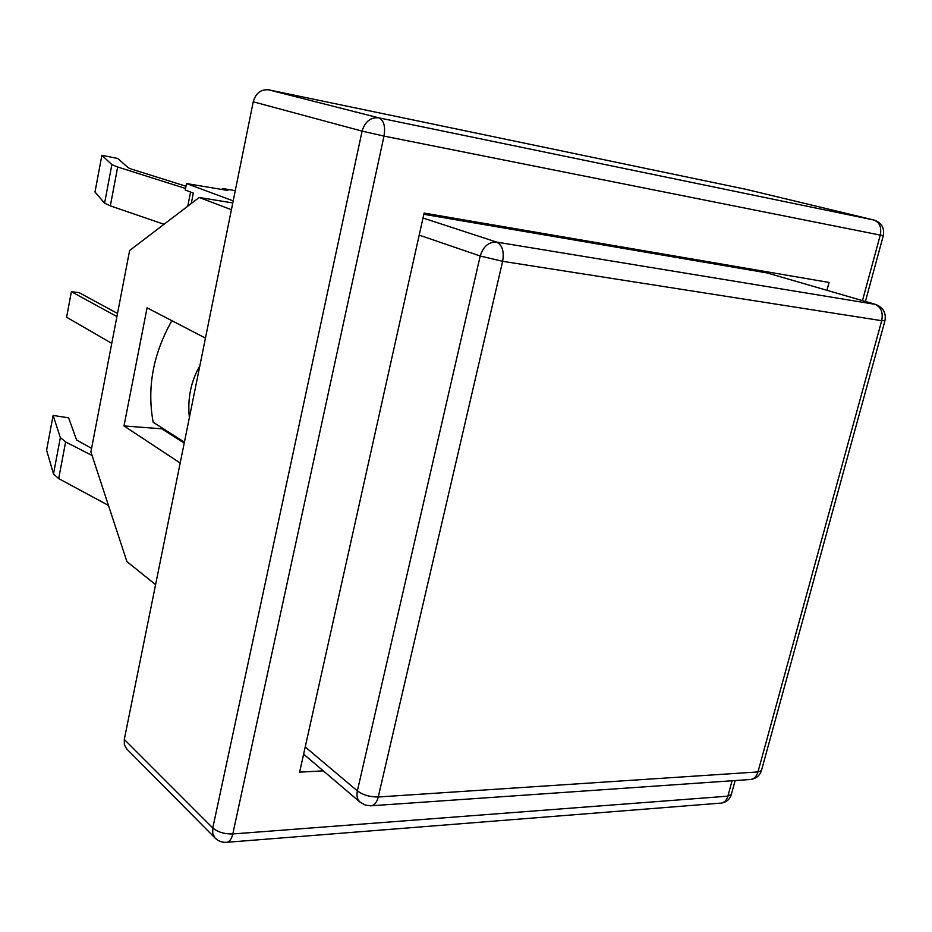 <?xml version="1.0" encoding="UTF-8"?>
<svg xmlns="http://www.w3.org/2000/svg" width="932" height="932" viewBox="0 0 932 932"><rect width="100%" height="100%" fill="white"/><g stroke="black" fill="none" stroke-linecap="round" stroke-linejoin="round"><path stroke-width="1.4" d="M761.619 769.948L884.911 320.923C886.355 312.931 883.221 307.42 875.498 304.403L767.455 273.029L874.81 304.24C880.985 306.908 883.28 312.383 881.707 320.69L884.957 320.771M423.839 214.302L766.78 272.878M746.334 189.406L873.773 219.999C879.587 222.2 881.754 227.233 880.274 235.097L883.315 235.61C884.631 227.839 881.509 222.643 873.96 220.034L378.742 117.828L268.684 89.845C260.937 89.146 255.799 93.13 253.236 101.798L362.094 131.121L383.996 136.095C385.557 126.216 383.809 120.135 378.742 117.828C370.54 117.141 364.995 121.568 362.094 131.121L212.776 827.966L124.294 739.414L124.364 744.691L126.682 748.885L215.141 838.089C218.484 841.316 222.48 842.714 227.128 842.272C229.761 841.526 231.649 838.753 232.79 833.954C224.461 834.128 217.797 832.125 212.776 827.966L212.752 833.651L215.141 838.089M124.294 739.414L253.236 101.798M323.299 770.857L299.615 772.15L424.107 213.079L829.061 282.454L826.964 290.306M180.191 463.041L123.991 425.947L147.07 307.828L205.459 338.106M161.935 427.858L161.749 428.79L184.221 443.096M161.749 428.79L123.991 425.947M184.408 442.152L153.174 422.289C146.848 387.817 153.081 353.95 171.861 320.69M232.79 202.943L199.192 197.479L129.618 250.51L90.893 451.915L126.903 561.577L155.586 584.667M268.684 89.845L745.984 189.324M733.915 267.263L734.195 266.202M231.416 209.723L199.192 197.479M116.919 316.542L71.38 291.704L79.08 292.648L117.514 313.455M71.38 291.704L66.603 317.253L111.77 343.349M199.856 365.763C190.874 381.444 187.379 398.733 189.371 417.618M91.569 448.362L76.61 440.032L68.607 417.827L53.112 415.439L60.359 437.586L65.624 441.943L92.058 455.48M53.112 415.439L46.6 450.179L53.497 473.969L58.681 478.594L108.462 505.424M185.538 188.462L117.677 167.014L111.863 164.615L101.879 155.306L117.677 158.452L128.453 167.9L131.132 168.995L185.969 186.237M164.032 224.286L110.326 205.867L104.582 203.188L94.994 192.015L101.879 155.306M222.131 189.522L222.34 188.485L227.827 190.466L186.505 183.557L233.198 200.893M186.505 183.557L185.235 190.023L193.343 193.087L191.281 203.502M222.34 188.485L235.272 190.652M875.498 304.403L496.616 242.099C488.694 241.796 483.219 246.432 480.213 256.009L502.628 261.31C504.282 251.395 502.278 244.988 496.616 242.099L423.012 218.006M419.202 235.12L480.213 256.009L357.364 790.907C356.362 795.812 357.294 799.586 360.171 802.231L365.565 805.19L371.67 805.737C374.781 804.933 376.971 802.021 378.252 796.988C370.074 797.07 363.107 795.043 357.364 790.907L305.218 746.951M370.435 805.831L749.468 779.56M757.961 771.941C756.668 776.216 754.314 778.721 750.901 779.467C756.167 778.569 759.685 775.61 761.444 770.601L757.961 771.941L378.252 796.988L502.628 261.31L881.707 320.69L757.961 771.941M865.409 301.467L883.326 235.563M226.126 842.353L720.308 803.151M731.434 794.169L727.892 796.161C726.715 800.075 724.595 802.37 721.519 803.058C726.401 802.196 729.651 799.435 731.271 794.763L735.138 780.55M732.074 780.771L727.892 796.161L232.79 833.954L383.996 136.095L880.274 235.097L862.473 300.617M65.624 441.943L58.681 478.594M60.359 437.586L53.497 473.969M187.775 206.182L190.559 192.039M110.326 205.867L117.677 167.014M104.582 203.188L111.863 164.615M303.622 754.128L360.171 802.231M746.159 189.359L873.96 220.034"/></g></svg>
